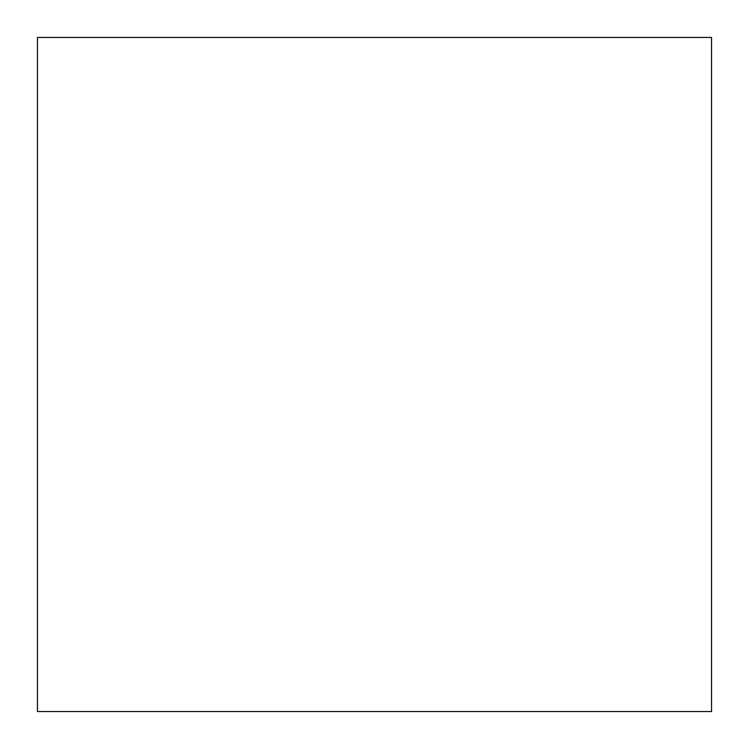 <?xml version="1.0" encoding="UTF-8"?>
<svg xmlns="http://www.w3.org/2000/svg" width="749" height="749" viewBox="0 0 749 749"><rect width="100%" height="100%" fill="white"/><g stroke="black" fill="none" stroke-linecap="round" stroke-linejoin="round"><path stroke-width="1.12" d="M37.45 37.45L711.55 37.45L711.55 711.55L37.45 711.55L37.45 37.45"/></g></svg>
